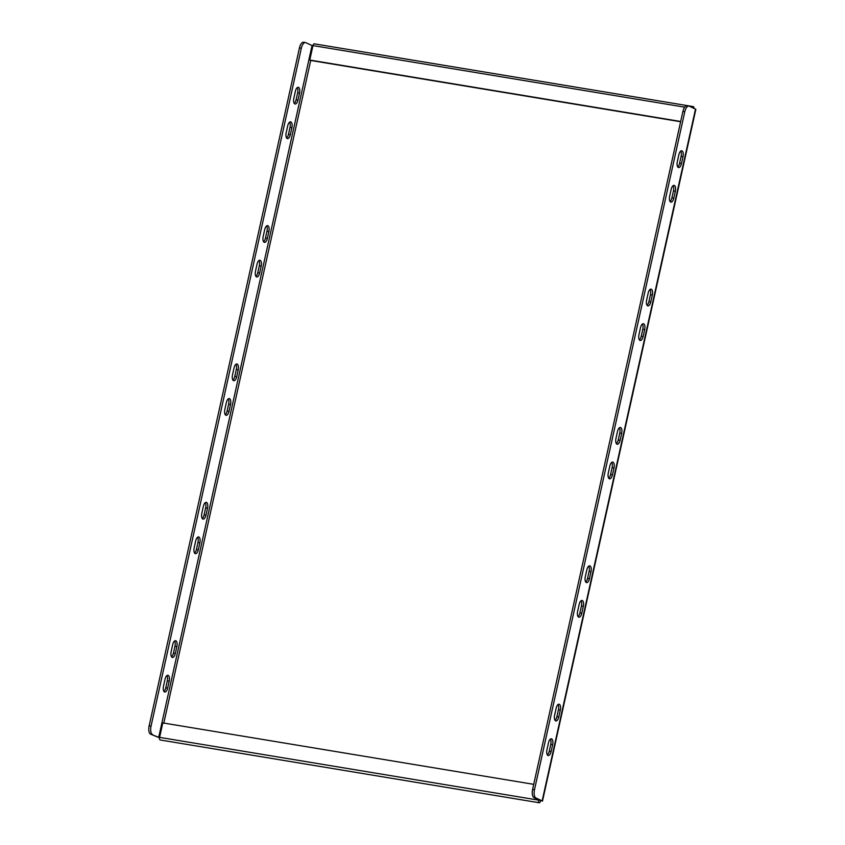 <?xml version="1.0" encoding="UTF-8"?>
<svg xmlns="http://www.w3.org/2000/svg" width="845" height="845" viewBox="0 0 845 845"><rect width="100%" height="100%" fill="white"/><g stroke="black" fill="none" stroke-linecap="round" stroke-linejoin="round"><path stroke-width="1.27" d="M205.24 502.659A4.985 2.218 -80.6 0 1 205.641 507.898L204.11 514.816A4.985 2.218 -80.6 0 1 202.24 518.46M206.529 502.416A4.985 2.218 -80.6 0 1 207.532 508.215L205.99 515.133A4.985 2.218 -80.6 0 1 203.106 519.105A4.985 2.218 -80.6 0 1 201.839 513.221L203.37 506.303A4.985 2.218 -80.6 0 1 206.264 502.342A4.985 2.218 -80.6 0 1 206.529 502.416M581.033 600.763A4.985 2.218 -80.6 0 1 581.434 606.002L579.902 612.921A4.985 2.218 -80.6 0 1 578.033 616.565M582.321 600.52A4.985 2.218 -80.6 0 1 583.325 606.319L581.793 613.238A4.985 2.218 -80.6 0 1 578.899 617.199A4.985 2.218 -80.6 0 1 577.631 611.326L579.174 604.407A4.985 2.218 -80.6 0 1 582.057 600.436A4.985 2.218 -80.6 0 1 582.321 600.52M588.701 566.171A4.985 2.218 -80.6 0 1 589.102 571.41L587.571 578.329A4.985 2.218 -80.6 0 1 585.701 581.973M589.99 565.928A4.985 2.218 -80.6 0 1 590.993 571.727L589.461 578.645A4.985 2.218 -80.6 0 1 586.567 582.617A4.985 2.218 -80.6 0 1 585.3 576.734L586.831 569.815A4.985 2.218 -80.6 0 1 589.726 565.854A4.985 2.218 -80.6 0 1 589.99 565.928M197.572 537.251A4.985 2.218 -80.6 0 1 197.973 542.49L196.441 549.408A4.985 2.218 -80.6 0 1 194.572 553.053M198.86 537.008A4.985 2.218 -80.6 0 1 199.864 542.807L198.321 549.725A4.985 2.218 -80.6 0 1 195.438 553.686A4.985 2.218 -80.6 0 1 194.17 547.813L195.702 540.895A4.985 2.218 -80.6 0 1 198.596 536.924A4.985 2.218 -80.6 0 1 198.86 537.008M166.898 675.609A4.985 2.218 -80.6 0 1 167.299 680.848L165.768 687.767A4.985 2.218 -80.6 0 1 163.898 691.411M168.187 675.366A4.985 2.218 -80.6 0 1 169.19 681.165L167.648 688.083A4.985 2.218 -80.6 0 1 164.764 692.044A4.985 2.218 -80.6 0 1 163.497 686.172L165.029 679.253A4.985 2.218 -80.6 0 1 167.923 675.282A4.985 2.218 -80.6 0 1 168.187 675.366M174.566 641.017A4.985 2.218 -80.6 0 1 174.968 646.256L173.436 653.174A4.985 2.218 -80.6 0 1 171.567 656.818M175.855 640.774A4.985 2.218 -80.6 0 1 176.858 646.573L175.316 653.491A4.985 2.218 -80.6 0 1 172.433 657.463A4.985 2.218 -80.6 0 1 171.165 651.579L172.697 644.661A4.985 2.218 -80.6 0 1 175.591 640.7A4.985 2.218 -80.6 0 1 175.855 640.774M550.359 739.121A4.985 2.218 -80.6 0 1 550.76 744.361L549.229 751.279A4.985 2.218 -80.6 0 1 547.359 754.923M551.648 738.879A4.985 2.218 -80.6 0 1 552.651 744.677L551.12 751.585A4.985 2.218 -80.6 0 1 548.225 755.557A4.985 2.218 -80.6 0 1 546.958 749.684L548.5 742.766A4.985 2.218 -80.6 0 1 551.384 738.794A4.985 2.218 -80.6 0 1 551.648 738.879M558.027 704.529A4.985 2.218 -80.6 0 1 558.429 709.768L556.897 716.687A4.985 2.218 -80.6 0 1 555.028 720.331M559.316 704.286A4.985 2.218 -80.6 0 1 560.319 710.085L558.788 717.004A4.985 2.218 -80.6 0 1 555.894 720.965A4.985 2.218 -80.6 0 1 554.626 715.092L556.168 708.173A4.985 2.218 -80.6 0 1 559.052 704.212A4.985 2.218 -80.6 0 1 559.316 704.286M228.245 398.893A4.985 2.218 -80.6 0 1 228.646 404.132L227.104 411.05A4.985 2.218 -80.6 0 1 225.245 414.694M229.534 398.65A4.985 2.218 -80.6 0 1 230.537 404.449L228.995 411.367A4.985 2.218 -80.6 0 1 226.111 415.339A4.985 2.218 -80.6 0 1 224.844 409.455L226.375 402.537A4.985 2.218 -80.6 0 1 229.27 398.576A4.985 2.218 -80.6 0 1 229.534 398.65M258.919 260.535A4.985 2.218 -80.6 0 1 259.32 265.774L257.778 272.692A4.985 2.218 -80.6 0 1 255.919 276.336M260.197 260.292A4.985 2.218 -80.6 0 1 261.2 266.09L259.668 273.009A4.985 2.218 -80.6 0 1 256.774 276.98A4.985 2.218 -80.6 0 1 255.517 271.097L257.049 264.179A4.985 2.218 -80.6 0 1 259.943 260.218A4.985 2.218 -80.6 0 1 260.197 260.292M289.592 122.187A4.985 2.218 -80.6 0 1 289.993 127.426L288.451 134.344A4.985 2.218 -80.6 0 1 286.592 137.988M290.87 121.933A4.985 2.218 -80.6 0 1 291.874 127.732L290.342 134.651A4.985 2.218 -80.6 0 1 287.448 138.622A4.985 2.218 -80.6 0 1 286.191 132.749L287.722 125.831A4.985 2.218 -80.6 0 1 290.617 121.86A4.985 2.218 -80.6 0 1 290.87 121.933M619.374 427.823A4.985 2.218 -80.6 0 1 619.776 433.062L618.244 439.97A4.985 2.218 -80.6 0 1 616.375 443.614M620.663 427.57A4.985 2.218 -80.6 0 1 621.666 433.369L620.124 440.287A4.985 2.218 -80.6 0 1 617.241 444.259A4.985 2.218 -80.6 0 1 615.973 438.375L617.505 431.468A4.985 2.218 -80.6 0 1 620.399 427.496A4.985 2.218 -80.6 0 1 620.663 427.57M650.048 289.465A4.985 2.218 -80.6 0 1 650.449 294.704L648.918 301.623A4.985 2.218 -80.6 0 1 647.048 305.267M651.337 289.222A4.985 2.218 -80.6 0 1 652.34 295.011L650.798 301.929A4.985 2.218 -80.6 0 1 647.914 305.901A4.985 2.218 -80.6 0 1 646.647 300.028L648.178 293.109A4.985 2.218 -80.6 0 1 651.072 289.138A4.985 2.218 -80.6 0 1 651.337 289.222M680.721 151.107A4.985 2.218 -80.6 0 1 681.123 156.346L679.591 163.265A4.985 2.218 -80.6 0 1 677.722 166.909M682.01 150.864A4.985 2.218 -80.6 0 1 683.013 156.652L681.471 163.571A4.985 2.218 -80.6 0 1 678.588 167.542A4.985 2.218 -80.6 0 1 677.32 161.67L678.852 154.751A4.985 2.218 -80.6 0 1 681.746 150.78A4.985 2.218 -80.6 0 1 682.01 150.864M611.706 462.405A4.985 2.218 -80.6 0 1 612.107 467.644L610.576 474.563A4.985 2.218 -80.6 0 1 608.706 478.207M612.995 462.162A4.985 2.218 -80.6 0 1 613.998 467.961L612.456 474.879A4.985 2.218 -80.6 0 1 609.572 478.84A4.985 2.218 -80.6 0 1 608.305 472.968L609.837 466.049A4.985 2.218 -80.6 0 1 612.731 462.088A4.985 2.218 -80.6 0 1 612.995 462.162M642.38 324.047A4.985 2.218 -80.6 0 1 642.781 329.286L641.249 336.204A4.985 2.218 -80.6 0 1 639.38 339.848M643.668 323.804A4.985 2.218 -80.6 0 1 644.672 329.603L643.129 336.521A4.985 2.218 -80.6 0 1 640.246 340.493A4.985 2.218 -80.6 0 1 638.978 334.609L640.51 327.691A4.985 2.218 -80.6 0 1 643.404 323.73A4.985 2.218 -80.6 0 1 643.668 323.804M673.053 185.699A4.985 2.218 -80.6 0 1 673.454 190.938L671.923 197.846A4.985 2.218 -80.6 0 1 670.053 201.49M674.342 185.446A4.985 2.218 -80.6 0 1 675.345 191.245L673.803 198.163A4.985 2.218 -80.6 0 1 670.919 202.135A4.985 2.218 -80.6 0 1 669.652 196.251L671.183 189.343A4.985 2.218 -80.6 0 1 674.078 185.372A4.985 2.218 -80.6 0 1 674.342 185.446M235.913 364.311A4.985 2.218 -80.6 0 1 236.315 369.55L234.773 376.469A4.985 2.218 -80.6 0 1 232.914 380.113M237.202 364.058A4.985 2.218 -80.6 0 1 238.195 369.856L236.663 376.775A4.985 2.218 -80.6 0 1 233.78 380.746A4.985 2.218 -80.6 0 1 232.512 374.874L234.044 367.955A4.985 2.218 -80.6 0 1 236.938 363.984A4.985 2.218 -80.6 0 1 237.202 364.058M266.587 225.953A4.985 2.218 -80.6 0 1 266.988 231.192L265.446 238.11A4.985 2.218 -80.6 0 1 263.587 241.754M267.865 225.71A4.985 2.218 -80.6 0 1 268.868 231.498L267.337 238.417A4.985 2.218 -80.6 0 1 264.443 242.388A4.985 2.218 -80.6 0 1 263.186 236.515L264.717 229.597A4.985 2.218 -80.6 0 1 267.611 225.626A4.985 2.218 -80.6 0 1 267.865 225.71M297.26 87.595A4.985 2.218 -80.6 0 1 297.662 92.834L296.12 99.752A4.985 2.218 -80.6 0 1 294.261 103.396M298.538 87.352A4.985 2.218 -80.6 0 1 299.542 93.151L298.01 100.059A4.985 2.218 -80.6 0 1 295.116 104.03A4.985 2.218 -80.6 0 1 293.859 98.157L295.391 91.239A4.985 2.218 -80.6 0 1 298.285 87.267A4.985 2.218 -80.6 0 1 298.538 87.352M312.914 45.81L312.058 45.535L158.702 737.326L159.557 737.59M158.702 737.326L150.579 734.147L159.525 737.822M150.579 734.147A7.13 3.169 -80.6 0 1 149.142 725.866L299.447 47.922A7.13 3.169 -80.6 0 1 303.577 42.25L305.467 42.567A7.13 3.169 99.4 0 1 305.827 42.672L312.058 45.535M305.467 42.567A7.13 3.169 99.4 0 0 301.327 48.228L299.447 47.922M149.142 725.866L151.033 726.182L301.327 48.228M151.033 726.182A7.13 3.169 99.4 0 0 152.47 734.463M539.617 800.226L534.04 797.659A7.13 3.169 -80.6 0 1 532.603 789.378L534.494 789.695A7.13 3.169 99.4 0 0 535.931 797.976L542.49 801.081L695.857 109.301L689.298 106.185A7.13 3.169 99.4 0 0 688.928 106.079A7.13 3.169 99.4 0 0 684.799 111.741L534.494 789.695M539.68 800.247L542.49 801.081M684.799 111.741L682.908 111.434L532.603 789.378M682.908 111.434A7.13 3.169 -80.6 0 1 687.038 105.762L688.928 106.079M538.73 799.814L538.656 800.152A2.208 0.982 99.4 0 0 539.216 802.75A2.208 0.982 99.4 0 0 540.494 800.997M539.216 802.75L160.159 739.966A2.208 0.982 -80.6 0 1 159.599 737.368L162.81 722.908L533.723 784.34M680.626 121.733L310.654 60.449L309.756 60.037L312.967 45.588A2.208 0.982 -80.6 0 1 314.245 43.824L693.301 106.607A2.208 0.982 99.4 0 0 692.277 107.558M680.679 121.479L309.756 60.037M693.967 108.34A2.208 0.982 99.4 0 0 693.301 106.607M207.532 508.215L205.641 507.898M583.325 606.319L581.434 606.002M590.993 571.727L589.102 571.41M199.864 542.807L197.973 542.49M169.19 681.165L167.299 680.848M176.858 646.573L174.968 646.256M552.651 744.677L550.76 744.361M560.319 710.085L558.429 709.768M230.537 404.449L228.646 404.132M261.2 266.09L259.32 265.774M291.874 127.732L289.993 127.426M621.666 433.369L619.776 433.062M652.34 295.011L650.449 294.704M683.013 156.652L681.123 156.346M613.998 467.961L612.107 467.644M644.672 329.603L642.781 329.286M675.345 191.245L673.454 190.938M238.195 369.856L236.315 369.55M268.868 231.498L266.988 231.192M299.542 93.151L297.662 92.834M298.01 100.059L296.12 99.752M267.337 238.417L265.446 238.11M236.663 376.775L234.773 376.469M673.803 198.163L671.923 197.846M643.129 336.521L641.249 336.204M612.456 474.879L610.576 474.563M681.471 163.571L679.591 163.265M650.798 301.929L648.918 301.623M620.124 440.287L618.244 439.97M290.342 134.651L288.451 134.344M259.668 273.009L257.778 272.692M228.995 411.367L227.104 411.05M163.814 723.077L310.717 60.46M695.519 109.047L542.163 800.828M535.931 797.976L534.04 797.659M558.788 717.004L556.897 716.687M551.12 751.585L549.229 751.279M175.316 653.491L173.436 653.174M167.648 688.083L165.768 687.767M538.656 800.152L159.599 737.368M312.967 45.588L684.693 107.157M198.321 549.725L196.441 549.408M589.461 578.645L587.571 578.329M581.793 613.238L579.902 612.921M205.99 515.133L204.11 514.816"/></g></svg>
